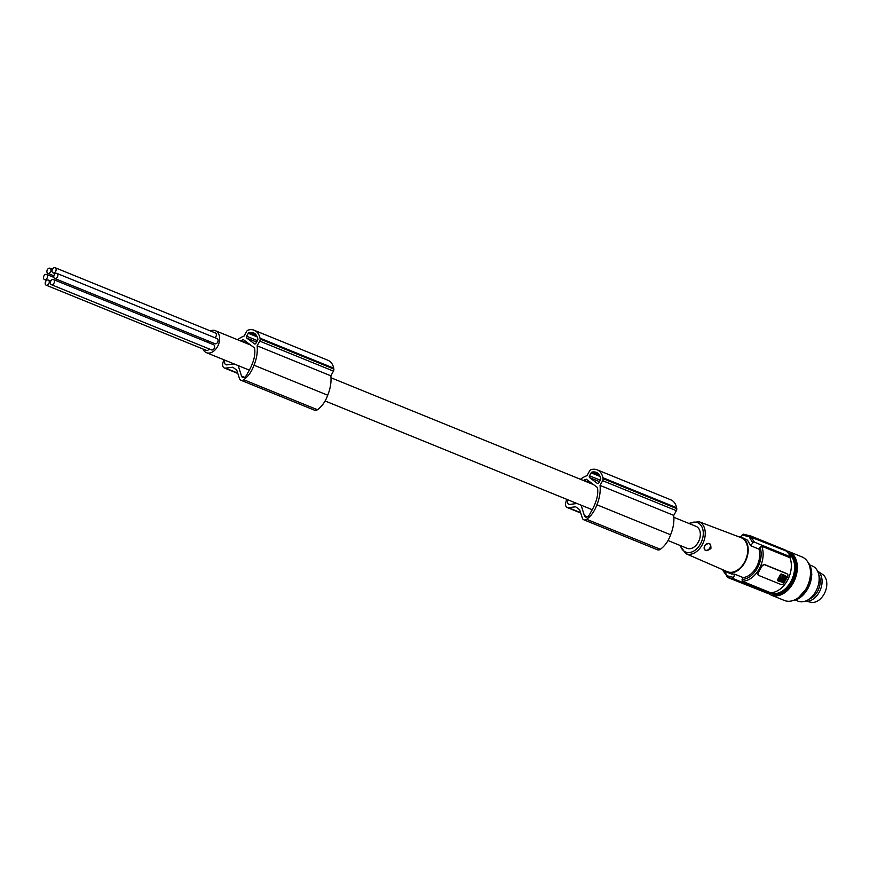 <?xml version="1.0" encoding="UTF-8"?>
<svg xmlns="http://www.w3.org/2000/svg" width="870" height="870" viewBox="0 0 870 870"><rect width="100%" height="100%" fill="white"/><g stroke="black" fill="none" stroke-linecap="round" stroke-linejoin="round"><path stroke-width="1.3" d="M728.897 577.484L766.155 592.785A23.24 15.899 -67.9 0 0 769.972 593.59L733.921 578.92L730.343 578.202L728.897 577.484L728.494 576.147A94.863 68.121 -53.2 0 0 728.342 576.603L726.483 575.211A94.863 68.121 -53.2 0 1 726.635 574.765M780.618 574.276L777.443 579.975L778.074 580.953L781.14 574.668L786.273 576.756L785.632 575.777L781.206 573.982L780.618 574.276L781.14 574.668M740.74 536.888A94.863 68.121 -53.2 0 1 742.219 534.952L748.015 536.518M742.219 534.952L743.589 534.191L748.874 535.615M733.921 578.92L733.562 577.419L728.429 576.114M780.075 580.823L780.781 580.758L782.641 576.832C779.748 577.365 778.987 578.746 780.346 580.975L779.846 580.605M779.814 580.584L780.618 579.387L781.14 579.79M781.162 580.91L783.642 576.44L785.273 576.712M786.632 573.526L764.197 564.391L761.935 566.163A2.371 1.707 -53.2 0 1 764.676 564.76L787.111 573.885A2.371 1.707 126.8 0 1 787.393 574.048A2.371 1.707 126.8 0 1 787.567 576.592L783.913 583.172A2.371 1.707 -53.2 0 1 781.162 584.575L758.727 575.451A2.371 1.707 126.8 0 1 758.455 575.287A2.371 1.707 126.8 0 1 758.27 572.743L760.108 569.448A22.294 15.247 -67.9 0 0 761.75 566.022M733.562 577.419A94.863 68.121 -53.2 0 1 734.791 574.189L743.111 577.571L742.077 579.442L742.273 581.203L770.472 592.688A22.294 15.247 -67.9 0 0 787.339 580.54A22.294 15.247 -67.9 0 0 789.938 557.724L761.729 546.24L760.01 547.219L758.966 549.09L750.636 545.707A94.863 68.121 -53.2 0 1 752.8 542.847L754.399 542.151L790.438 556.822L789.938 557.724M778.074 580.953L783.087 582.465L786.273 576.756M782.108 576.44L780.618 579.387M761.935 566.163L760.108 569.448A22.294 15.247 -67.9 0 1 758.096 572.601L758.455 575.287M781.151 581.28L782.869 581.606L785.349 577.136L784.74 576.321M781.108 581.106L782.337 581.214L784.827 576.745M781.564 578.92L781.619 579.518L782.282 578.637L781.564 578.92M785.74 576.353L785.632 575.777L785.74 576.353M751.267 537.301L749.799 537.867A94.863 68.121 -53.2 0 1 750.114 537.486L751.571 536.92L787.252 551.439L751.267 537.301L754.399 542.151M787.024 551.852A23.24 15.899 112.1 0 1 790.438 556.822M225.004 360.224A3.795 2.599 -67.9 0 0 224.601 362.442A3.795 2.599 -67.9 0 0 225.961 364.747A3.795 2.599 -67.9 0 0 226.929 364.867L234.084 363.921M751.571 536.92L749.722 535.539L785.403 550.058A23.718 16.226 112.1 0 1 787.252 551.439M728.342 576.603L728.745 577.919L726.7 576.418L728.668 577.887L764.6 592.144M750.114 537.486L748.254 536.094L749.722 535.539M726.896 576.538L726.483 575.222M726.7 574.82L722.97 569.513L723.351 571.024M749.744 537.823L752.8 542.858M673.891 517.335L696.065 526.361A11.854 8.113 112.1 0 1 697.316 527.068A11.854 8.113 112.1 0 1 698.686 541.357A11.854 8.113 112.1 0 1 687.126 548.317L668.008 540.542M724.09 570.296A18.977 12.974 -67.9 0 0 727.059 572.264A18.977 12.974 -67.9 0 0 744.796 562.586A18.977 12.974 -67.9 0 0 741.37 537.116A18.977 12.974 -67.9 0 0 737.869 536.442M743.111 577.571A18.977 12.974 -67.9 0 0 756.334 567.283A18.977 12.974 -67.9 0 0 758.966 549.09M741.37 537.116L747.569 540.237L750.636 545.707M709.844 547.926A3.795 2.73 126.8 0 0 709.115 543.587A3.795 2.73 126.8 0 0 704.722 545.838A3.795 2.73 126.8 0 0 705.45 550.166A3.795 2.73 126.8 0 0 709.844 547.926M704.635 545.936C709.006 541.934 711.094 542.804 710.899 548.513C705.94 552.058 703.852 551.199 704.635 545.936M770.472 592.688L769.972 593.59M740.946 537.616A18.357 12.561 112.1 0 1 744.448 562.335A18.357 12.561 112.1 0 1 727.102 571.612L685.843 553.657A17.28 11.821 112.1 0 0 702.166 544.914A17.28 11.821 112.1 0 0 698.871 521.652L740.946 537.616M223.818 359.745A31.135 21.293 -67.9 0 0 222.796 363.334A4.742 3.241 -67.9 0 0 222.622 365.085A4.742 3.241 -67.9 0 0 224.329 367.966A4.742 3.241 -67.9 0 0 225.515 368.108L232.779 367.216L236.77 370.185L239.446 378.493A4.742 3.241 -67.9 0 0 240.946 380.244A4.742 3.241 -67.9 0 0 243.741 379.722A22.653 15.497 -67.9 0 0 253.268 367.118A22.653 15.497 -67.9 0 0 253.986 365.204A30.352 20.76 -67.9 0 0 254.149 364.813A30.352 20.76 -67.9 0 0 257.139 345.825L259.76 341.116A2.371 1.62 -67.9 0 0 260.141 339.061A19.923 13.626 -67.9 0 0 260.01 338.158A17.128 11.712 -67.9 0 0 254.203 330.252A17.128 11.712 -67.9 0 0 248.472 330.002A19.923 13.626 -67.9 0 0 248.157 330.111A2.371 1.62 -67.9 0 0 246.699 331.361L244.068 336.081A30.352 20.76 -67.9 0 0 237.532 339.713M210.333 330.894A11.854 8.113 112.1 0 1 215.368 330.698A11.854 8.113 112.1 0 1 216.608 331.405A11.854 8.113 112.1 0 1 217.978 345.694A11.854 8.113 112.1 0 1 206.418 352.665A11.854 8.113 112.1 0 1 205.179 351.958A11.854 8.113 112.1 0 1 202.96 349.011M207.691 342.323A2.773 1.903 -67.9 0 0 207.756 341.997A2.773 1.903 -67.9 0 0 207.691 340.757M206.125 350.251A2.773 1.903 -67.9 0 0 206.418 350.414A2.773 1.903 -67.9 0 0 209.072 348.881M51.33 284.675L211.562 349.903A2.773 1.903 -67.9 0 0 213.28 349.533A2.773 1.903 -67.9 0 0 214.651 346.891A2.773 1.903 -67.9 0 0 213.661 344.759L53.429 279.542A2.773 1.903 -67.9 0 0 51.711 279.901A2.773 1.903 -67.9 0 0 50.34 282.543A2.773 1.903 -67.9 0 0 51.33 284.675A2.773 1.903 -67.9 0 0 53.048 284.316A2.773 1.903 -67.9 0 0 54.418 281.673A2.773 1.903 -67.9 0 0 53.429 279.542M54.766 278.509L214.999 343.737A2.773 1.903 -67.9 0 0 218.055 340.964A2.773 1.903 -67.9 0 0 217.087 338.593L56.854 273.376A2.773 1.903 -67.9 0 0 53.799 276.149A2.773 1.903 -67.9 0 0 54.766 278.509A2.773 1.903 -67.9 0 0 57.822 275.746A2.773 1.903 -67.9 0 0 56.854 273.376M214.977 337.734A2.773 1.903 -67.9 0 0 216.336 335.331A2.773 1.903 -67.9 0 0 215.662 333.112A2.773 1.903 -67.9 0 0 215.368 332.949A2.773 1.903 -67.9 0 0 215.042 332.862M257.618 340.246A1.425 0.979 -67.9 0 0 257.835 338.952A17.574 12.017 -67.9 0 0 257.302 337.234A12.659 8.656 -67.9 0 0 253.398 332.786A12.659 8.656 -67.9 0 0 250.767 332.351A17.574 12.017 -67.9 0 0 249.19 332.492A1.425 0.979 -67.9 0 0 248.265 333.264L246.612 336.222A1.425 0.979 -67.9 0 0 246.721 338.049L254.497 343.857A1.425 0.979 -67.9 0 0 255.976 343.215L257.618 340.246M240.946 380.244L314.646 410.248A4.742 3.241 -67.9 0 0 317.441 409.726A22.653 15.497 -67.9 0 0 326.979 397.122A22.653 15.497 -67.9 0 0 327.696 395.208A30.352 20.76 -67.9 0 0 327.859 394.817A30.352 20.76 -67.9 0 0 330.85 375.829L333.471 371.12A2.371 1.62 -67.9 0 0 333.852 369.054A19.923 13.626 -67.9 0 0 333.721 368.162L260.01 338.158M330.85 375.829L257.139 345.825M333.852 369.054L260.141 339.061M333.721 368.162A17.128 11.712 -67.9 0 0 327.914 360.256L254.203 330.252M255.584 334.308L250.767 332.351M581.095 505.165L584.401 515.627A3.795 2.599 112.1 0 0 585.608 517.052A3.795 2.599 112.1 0 0 588.936 515.475A19.357 13.246 -67.9 0 0 590.871 512.038A34.604 23.664 -67.9 0 0 594.765 504.437A34.604 23.664 -67.9 0 0 595.602 502.262A22.707 15.54 -67.9 0 0 597.494 487.57L586.304 479.218A28.83 19.727 -67.9 0 0 583.835 480.218A25.969 17.759 -67.9 0 0 583.357 480.479M567.903 499.793A3.795 2.599 -67.9 0 0 567.501 502.012A3.795 2.599 -67.9 0 0 568.86 504.317A3.795 2.599 -67.9 0 0 569.828 504.437L576.984 503.491M589.512 475.792L591.154 472.834A1.425 0.979 -67.9 0 1 592.089 472.062A17.574 12.017 -67.9 0 1 593.666 471.921A12.659 8.656 -67.9 0 1 596.287 472.356A12.659 8.656 -67.9 0 1 600.202 476.803A17.574 12.017 -67.9 0 1 600.735 478.522A1.425 0.979 -67.9 0 1 600.518 479.827L598.875 482.785A1.425 0.979 -67.9 0 1 597.385 483.426L589.61 477.619A1.425 0.979 -67.9 0 1 589.512 475.792L600.311 480.196M566.718 499.315A31.135 21.293 -67.9 0 0 565.696 502.903A4.742 3.241 -67.9 0 0 565.522 504.654A4.742 3.241 -67.9 0 0 567.229 507.536A4.742 3.241 -67.9 0 0 568.414 507.678L575.679 506.786L579.67 509.755L582.345 518.063A4.742 3.241 -67.9 0 0 583.846 519.814A4.742 3.241 -67.9 0 0 586.641 519.303A22.653 15.497 -67.9 0 0 596.168 506.688A22.653 15.497 -67.9 0 0 596.885 504.774A30.352 20.76 -67.9 0 0 597.048 504.382A30.352 20.76 -67.9 0 0 600.039 485.395L602.66 480.686A2.371 1.62 -67.9 0 0 603.04 478.63A19.923 13.626 -67.9 0 0 602.91 477.728A17.128 11.712 -67.9 0 0 597.103 469.822A17.128 11.712 -67.9 0 0 591.372 469.572A19.923 13.626 -67.9 0 0 591.056 469.68A2.371 1.62 -67.9 0 0 589.599 470.931L586.967 475.651A30.352 20.76 -67.9 0 0 580.431 479.294M598.484 473.878L593.666 471.921M583.846 519.814L657.546 549.818A4.742 3.241 -67.9 0 0 660.341 549.296A22.653 15.497 -67.9 0 0 669.878 536.692A22.653 15.497 -67.9 0 0 670.596 534.778A30.352 20.76 -67.9 0 0 670.748 534.387A30.352 20.76 -67.9 0 0 673.75 515.399L676.371 510.69A2.371 1.62 -67.9 0 0 676.751 508.624A19.923 13.626 -67.9 0 0 676.621 507.732A17.128 11.712 -67.9 0 0 670.813 499.826L597.103 469.822M673.75 515.399L600.039 485.395M676.751 508.624L603.04 478.63M676.621 507.732L602.91 477.728M592.198 483.622L583.835 480.218M238.195 365.596L241.512 376.058A3.795 2.599 112.1 0 0 242.708 377.482A3.795 2.599 112.1 0 0 246.036 375.905A19.357 13.246 -67.9 0 0 247.983 372.469A34.604 23.664 -67.9 0 0 251.865 364.867A34.604 23.664 -67.9 0 0 252.702 362.692A22.707 15.54 -67.9 0 0 254.595 348L243.404 339.648A28.83 19.727 -67.9 0 0 240.936 340.648A25.969 17.759 -67.9 0 0 240.457 340.909M249.298 344.052L240.936 340.648M49.612 273.017A2.773 1.903 -67.9 0 0 50.971 270.374A2.773 1.903 -67.9 0 0 49.981 268.243A2.773 1.903 -67.9 0 0 48.274 268.612A2.773 1.903 -67.9 0 0 46.904 271.244A2.773 1.903 -67.9 0 0 47.893 273.387A2.773 1.903 -67.9 0 0 49.612 273.017M47.513 276.78A2.773 1.903 -67.9 0 0 46.556 274.409A2.773 1.903 -67.9 0 0 43.5 277.182A2.773 1.903 -67.9 0 0 44.468 279.553A2.773 1.903 -67.9 0 0 47.513 276.78M45.892 285.034A2.773 1.903 -67.9 0 0 46.186 285.197A2.773 1.903 -67.9 0 0 48.883 283.566A2.773 1.903 -67.9 0 0 48.568 280.216A2.773 1.903 -67.9 0 0 48.274 280.053A2.773 1.903 -67.9 0 0 45.566 281.684A2.773 1.903 -67.9 0 0 45.892 285.034M52.755 272.701A2.773 1.903 -67.9 0 0 53.048 272.865A2.773 1.903 -67.9 0 0 55.756 271.233A2.773 1.903 -67.9 0 0 55.43 267.895A2.773 1.903 -67.9 0 0 55.136 267.721A2.773 1.903 -67.9 0 0 52.428 269.352A2.773 1.903 -67.9 0 0 52.755 272.701M327.696 395.208L253.986 365.204M734.791 574.189L731.561 574.015L727.059 572.264M670.596 534.778L596.885 504.774M743.817 534.245L748.939 535.583M795.474 600.104L798.029 601.148A18.977 12.974 -67.9 0 0 815.766 591.48A18.977 12.974 -67.9 0 0 812.341 566L809.785 564.967M818.844 575.092A15.062 10.299 112.1 0 1 811.84 597.799A15.062 10.299 112.1 0 1 809.035 599.18M786.676 550.949A23.479 16.062 112.1 0 1 788.894 551.591L802.031 556.941A23.479 16.062 112.1 0 1 804.5 558.344A23.479 16.062 112.1 0 1 807.219 586.63A23.479 16.062 112.1 0 1 784.327 600.43L771.19 595.091A23.479 16.062 112.1 0 1 768.721 593.688A23.479 16.062 112.1 0 1 768.373 593.416M788.894 551.591A23.479 16.062 112.1 0 1 791.363 552.994A23.479 16.062 112.1 0 1 794.082 581.29A23.479 16.062 112.1 0 1 771.19 595.091M792.342 582.53A22.055 15.084 -67.9 0 0 788.361 552.907L787.872 552.711A22.055 15.084 112.1 0 1 791.308 582.106A22.055 15.084 112.1 0 1 780.183 592.927A22.055 15.084 112.1 0 1 770.7 593.351A22.055 15.084 112.1 0 1 770.222 593.144L771.723 593.764A22.055 15.084 -67.9 0 0 779.933 593.84A22.055 15.084 -67.9 0 0 792.342 582.53M818.344 600.539A15.181 10.386 -67.9 0 0 826.5 587.348A15.181 10.386 -67.9 0 0 822.933 574.668A15.181 10.386 -67.9 0 0 822.574 574.407L817.539 571.101A16.367 11.19 -67.9 0 1 817.898 571.351A16.367 11.19 -67.9 0 1 821.748 585.031A16.367 11.19 -67.9 0 1 812.95 599.256A16.367 11.19 -67.9 0 1 805.326 601.126L811.231 602.279A15.181 10.386 -67.9 0 0 818.344 600.539M742.273 581.203A22.294 15.247 -67.9 0 0 759.14 569.056A22.294 15.247 -67.9 0 0 761.729 546.24M742.077 579.442A20.869 14.279 -67.9 0 0 757.389 568.077A20.869 14.279 -67.9 0 0 760.01 547.219M689.399 523.642A15.856 10.842 112.1 0 1 701.72 526.524A15.856 10.842 112.1 0 1 700.437 543.946A15.856 10.842 112.1 0 1 689.236 552.559A15.856 10.842 112.1 0 1 680.449 545.61M237.695 373.067L225.515 368.108M333.471 371.12L259.76 341.116M599.506 481.643L589.61 477.619M599.354 475.02L592.089 472.062M600.072 476.455L591.154 472.834M660.341 549.296L586.641 519.303M676.371 510.69L602.66 480.686M580.594 512.637L568.414 507.678M584.401 515.627L587.467 516.878M257.172 336.886L248.265 333.264M256.454 335.45L249.19 332.492M257.411 340.627L246.612 336.222M256.606 342.073L246.721 338.049M241.512 376.058L244.568 377.308M317.441 409.726L243.741 379.722M805.685 591.959A21.587 14.757 -67.9 0 0 811.405 577.93M792.265 600.757A22.055 15.084 -67.9 0 0 796.594 599.615A22.055 15.084 -67.9 0 0 807.719 588.783A22.055 15.084 -67.9 0 0 807.936 562.248M788.698 553.733A21.641 14.801 112.1 0 1 793.918 573.569A21.641 14.801 112.1 0 1 779.846 592.426A21.641 14.801 112.1 0 1 770.418 592.785M722.981 570.655L726.841 575.973M679.796 545.338L685.843 553.657M237.825 373.458L224.329 367.966M206.418 352.665L249.353 370.142M325.108 400.972L592.252 509.711M580.725 513.028L567.229 507.536M52.483 269.254L49.981 268.243M53.864 277.378L46.556 274.409M206.418 350.414L46.186 285.197M55.158 273.724L53.048 272.865M215.368 330.698L250.647 345.053M330.991 377.765L593.547 484.623M46.578 280.412L44.468 279.553M50.775 281.075L48.274 280.053M215.368 332.949L55.136 267.721M53.864 275.812L47.893 273.387M688.736 523.37L698.871 521.652M807.86 562.129L809.774 564.934L811.808 574.7L809.6 585.195L796.757 599.615L792.124 600.789"/></g></svg>

